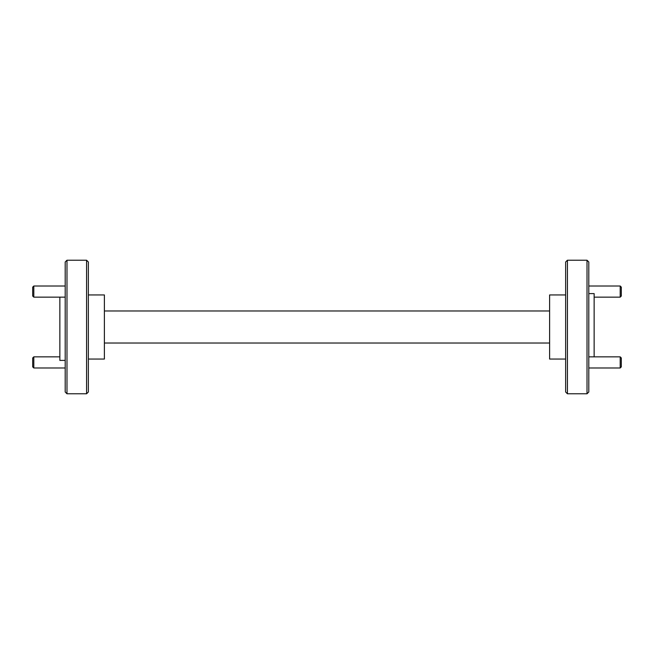 <?xml version="1.0" encoding="UTF-8"?>
<svg xmlns="http://www.w3.org/2000/svg" width="654" height="654" viewBox="0 0 654 654"><rect width="100%" height="100%" fill="white"/><g stroke="black" fill="none" stroke-linecap="round" stroke-linejoin="round"><path stroke-width="0.98" d="M33.812 297.145L32.7 296.033L32.7 287.131L33.812 286.019L33.812 297.145L65.204 297.145M620.188 356.855L621.3 357.967L621.3 366.869L620.188 367.981L620.188 356.855L588.796 356.855M33.812 367.981L32.7 366.869L32.7 357.967L33.812 356.855L33.812 367.981L65.204 367.981M620.188 286.019L621.3 287.131L621.3 296.033L620.188 297.145L620.188 286.019L588.796 286.019M66.986 393.782L65.204 392.008L65.204 261.992L66.986 260.218L66.986 393.782L86.573 393.782L86.573 260.218L66.986 260.218M86.573 260.218L88.355 261.992L88.355 392.008L86.573 393.782M567.427 393.782L565.645 392.008L565.645 261.992L567.427 260.218L567.427 393.782L587.014 393.782L587.014 260.218L567.427 260.218M587.014 260.218L588.796 261.992L588.796 392.008L587.014 393.782M588.796 293.605L594.143 293.605L594.143 356.855M88.355 294.946L104.387 294.946L104.387 359.054L88.355 359.054M59.857 297.145L59.857 360.395L65.204 360.395M565.645 359.054L549.613 359.054L549.613 294.946L565.645 294.946M104.387 310.969L549.613 310.969M549.613 343.031L104.387 343.031M33.812 286.019L65.204 286.019M588.796 367.981L620.188 367.981M33.812 356.855L59.857 356.855M594.143 297.145L620.188 297.145"/></g></svg>
